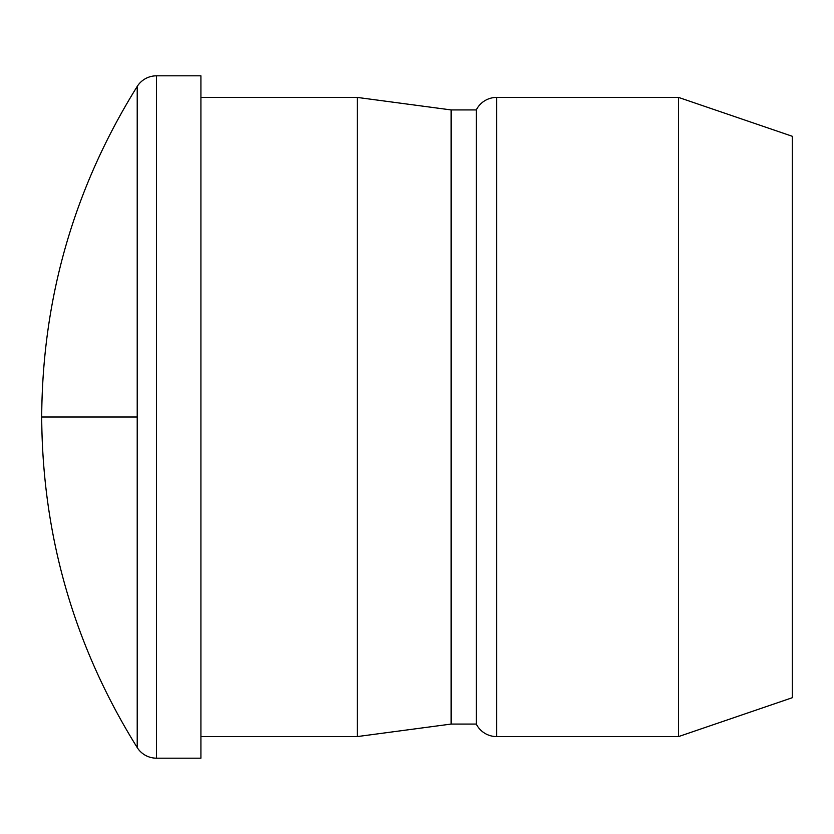 <?xml version="1.0" encoding="UTF-8"?>
<svg xmlns="http://www.w3.org/2000/svg" width="834" height="834" viewBox="0 0 834 834"><rect width="100%" height="100%" fill="white"/><g stroke="black" fill="none" stroke-linecap="round" stroke-linejoin="round"><path stroke-width="1.25" d="M451.121 109.932L476.297 109.932A22.747 22.747 0 0 1 496.605 97.422L496.605 736.578A22.747 22.747 0 0 1 476.297 724.068L451.121 724.068L357.296 736.578L357.296 97.422L451.121 109.932L451.121 724.068M137.214 86.434A22.747 22.747 0 0 1 156.448 75.821L156.448 758.179A22.747 22.747 0 0 1 137.214 747.566C74.205 646.381 42.367 536.189 41.7 417C42.367 297.811 74.205 187.619 137.214 86.434L137.214 747.566M792.3 136.286L792.3 697.714L678.574 736.578L678.574 97.422L792.3 136.286M496.605 736.578L678.574 736.578M496.605 97.422L678.574 97.422M476.297 109.932L476.297 724.068M200.921 736.578L357.296 736.578M200.921 97.422L357.296 97.422M156.448 758.179L200.921 758.179L200.921 75.821L156.448 75.821M137.214 417L41.7 417"/></g></svg>
